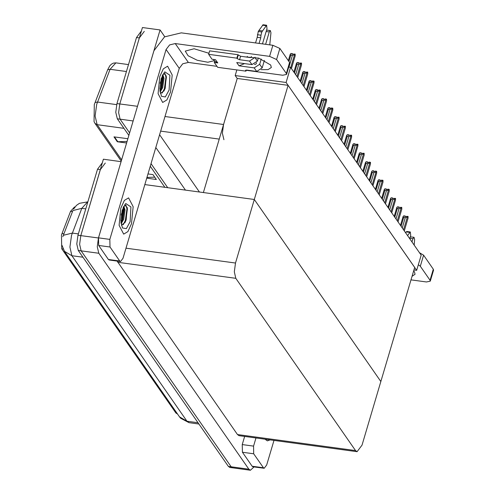 <?xml version="1.0" encoding="UTF-8"?>
<svg xmlns="http://www.w3.org/2000/svg" width="495" height="495" viewBox="0 0 495 495"><rect width="100%" height="100%" fill="white"/><g stroke="black" fill="none" stroke-linecap="round" stroke-linejoin="round"><path stroke-width="0.74" d="M236.858 69.95L235.199 75.543L237.21 78.439L223.579 124.474L222.397 133.235L223.901 139.726M137.134 107.557L160.089 29.96L142.418 27.559L119.79 103.931L139.343 37.929L144.292 31.364M160.089 29.96L164.798 36.729M128.867 135.463L117.29 118.8L120.118 119.184L118.614 112.693L119.79 103.931L118.614 112.693L120.118 119.184L129.634 132.877L120.118 119.184L133.167 120.953M167.749 187.716L151.012 163.635L167.749 187.716M185.421 190.111L155.795 147.485M159.582 134.696L199.417 192.011M290.584 67.314L286.098 82.455L416.679 270.307L421.158 255.172L290.584 67.314L288.746 67.066M416.679 270.307L413.913 269.936M286.098 82.455L235.199 75.543M144.8 184.598L254.312 199.46L235.478 263.049L234.296 271.811L235.799 278.301L355.558 450.592L357.074 451.669L362.024 445.11L380.859 381.521L254.312 199.46L203.408 192.555L237.21 78.439L288.115 85.35L414.661 267.411L380.859 381.521L254.312 199.46L288.115 85.35M177.563 414.043L175.898 413.028L61.751 248.812L61.46 235.082L70.55 211.346L74.473 206.997L74.906 207.059M254.09 466.927L250.39 470.25L232.718 467.849L231.196 466.773L81.112 250.854L79.615 244.363L80.79 235.601L103.412 159.229L121.108 161.661M250.39 470.25L248.874 469.173L98.79 253.248L97.286 246.764L98.462 238.002L121.089 161.624M117.123 261.1L237.495 434.573L239.017 435.65L357.074 451.669M126.442 71.546L110.094 69.325L96.692 104.334L95.12 116.016L97.125 124.666L94.984 123.41L94.025 121.628L94.316 104.6L107.644 69.826L109.785 65.829L111.455 64.152L113.398 63.119L115.91 62.877L110.094 69.325L107.644 69.826M127.097 141.44L117.346 141.743L126.633 142.999M127.896 138.749L113.955 136.855L117.346 141.743M146.706 178.163L156.383 179.475L152.986 174.593L147.968 173.906M154.774 177.161L146.922 177.433M164.922 187.333L150.245 166.215M117.29 118.8L115.787 112.309L116.962 103.548L136.515 37.546L141.403 30.975M73.545 209.069L76.496 205.369L79.429 203.346L87.64 201.911L81.817 208.358L72.864 210.567L62.785 236.746M102.403 162.645L97.515 169.21L77.963 235.218L76.787 243.979L78.284 250.47L228.368 466.389L229.89 467.466L232.718 467.849L231.196 466.773L81.112 250.854L79.615 244.363L80.79 235.601L100.343 169.593L105.293 163.034M403.561 229.853L407.342 217.082L408.09 216.519L408.066 218.122L404.285 230.893M401.055 226.252L403.654 217.484L405.281 217.701L402.243 227.954M403.654 217.484L403.097 216.507L403.753 215.814L405.17 216.006L404.7 216.501L407.998 216.389M405.257 216.575L405.238 216.105L405.102 216.556M407.342 217.082L405.281 217.701M400.467 225.398L403.097 216.507M405.04 216.544L405.17 216.006M247.141 57.135L247.37 56.368M244.474 56.777L258.848 58.169L270.716 65.055L271.34 67.512L268.129 69.628L261.193 69.659M131.509 223.74L133.167 206.681L128.595 197.882L124.381 200.438L120.761 208.271L119.103 225.33L123.676 234.129L127.889 231.573L131.509 223.74L127.889 231.573L123.676 234.129L119.103 225.33L120.761 208.271L124.381 200.438L128.595 197.882L133.167 206.681L131.509 223.74M170.515 92.07L172.173 75.011L167.601 66.219L163.381 68.774L159.761 76.607L158.109 93.666L162.682 102.459L166.895 99.903L170.515 92.07L166.895 99.903L162.682 102.459L158.109 93.666L159.761 76.607L163.381 68.774L167.601 66.219L172.173 75.011L170.515 92.07M119.741 261.02L110.014 247.017L98.703 245.483L98.536 237.86L153.97 50.725L164.526 36.908L181.319 32.868L272.869 45.293L279.873 48.454L276.594 59.511L269.596 56.35L175.218 43.541L188.341 62.426L182.742 63.775L179.227 68.378L122.977 258.279L120.502 261.558L119.741 261.02L108.43 259.485L98.703 245.483M120.502 261.558L109.191 260.024L108.43 259.485M246.207 70.278L282.719 75.234L286.562 74.436L286.327 73.514L289.6 62.457L279.873 48.454M289.6 62.457L289.835 63.372L286.562 74.436M286.327 73.514L276.594 59.511M214.31 60.65L207.832 62.24L197.233 60.26L188.106 55.749L185.254 51.084L194.077 48.788L208.927 53.256M216.94 66.305L188.341 62.426M179.227 68.378L166.097 49.494L109.847 239.394L110.014 247.017M166.097 49.494L169.618 44.89L175.218 43.541M413.641 270.858L414.42 271.798L415.045 274.249L412.019 276.328M263.445 467.763L264.206 468.301L252.896 466.766L252.134 466.222L263.445 467.763L253.712 453.76L242.401 452.226L242.241 444.597L244.666 436.417M252.134 466.222L242.401 452.226M419.457 252.722L423.571 255.197L420.298 266.254L418.337 264.707M410.968 279.879L426.424 281.977L430.266 281.172L430.031 280.25L433.304 269.193L423.571 255.197M433.304 269.193L433.54 270.115L430.266 281.172M430.031 280.25L420.298 266.254M264.986 439.176L267.38 440.866L270.14 439.876L267.38 440.866L264.986 439.176M255.977 437.951L253.551 446.137L253.712 453.76M264.206 468.301L266.675 465.015L273.97 440.395M397.293 220.832L401.074 208.067L401.73 207.368L401.798 209.107L398.017 221.871M394.787 217.231L397.386 208.463L399.013 208.686L395.975 218.939M397.386 208.463L396.829 207.492L397.485 206.792L398.902 206.984L398.432 207.479L401.73 207.368M398.989 207.56L398.97 207.083L398.834 207.535M401.074 208.067L399.013 208.686M394.193 216.383L396.829 207.492M398.772 207.529L398.902 206.984M391.019 211.81L394.806 199.046L395.555 198.483L395.53 200.085L391.743 212.856M388.519 208.216L391.118 199.448L392.739 199.664L389.707 209.917M391.118 199.448L390.561 198.47L391.217 197.777L392.634 197.969L392.164 198.464L395.462 198.353M392.721 198.538L392.702 198.068L392.566 198.52M394.806 199.046L392.739 199.664M387.925 207.362L390.561 198.47M392.504 198.507L392.634 197.969M384.751 202.795L388.538 190.031L389.194 189.331L389.262 191.07L385.475 203.835M382.251 199.194L384.85 190.427L386.471 190.649L383.439 200.902M384.85 190.427L384.293 189.455L384.949 188.756L386.366 188.948L385.896 189.443L387.307 189.635L387.777 189.139L389.194 189.331M386.446 189.517L386.434 189.047L386.298 189.498M388.538 190.031L386.471 190.649M381.657 198.347L384.293 189.455M386.236 189.492L386.366 188.948M378.483 193.774L382.264 181.009L383.012 180.446L382.988 182.049L379.207 194.82M375.983 190.179L378.582 181.411L380.203 181.628L377.165 191.881M378.582 181.411L378.025 180.434L378.681 179.741L380.092 179.933L379.628 180.428L381.039 180.619L381.509 180.124L382.92 180.316M380.179 180.502L380.166 180.031L380.03 180.483M382.264 181.009L380.203 181.628M375.389 189.325L378.025 180.434M379.968 180.471L380.092 179.933M244.573 63.626L239.011 65.823L236.746 62.568L251.949 64.628L249.455 61.046L239.561 59.703L237.229 58.651L236.888 58.163L237.909 54.704L209.633 50.867L208.612 54.326L212.002 59.208L215.535 59.685L217.8 62.945L214.657 61.145L214.267 62.463L217.658 67.345L245.941 71.187L246.263 70.086M254.207 67.883L259.677 64.313L262.171 67.895L256.701 71.466L254.207 67.883L239.011 65.823M259.677 64.313L261.249 59.004M265.605 44.309L269.261 31.958L270.313 30.566L270.938 32.8L269.787 44.872M254.362 64.313L255.234 64.43L256.144 63.83L256.447 62.822M249.455 61.046L254.925 57.476L257.419 61.058L258.322 58.008M262.505 43.888L266.997 28.704L266.607 25.233L261.787 31.989L258.248 31.513L258.941 30.43L262.48 30.913M257.419 61.058L251.949 64.628M217.8 62.945L214.267 62.463M251.522 56.56L250.482 57.593L240.582 56.251L237.909 54.704M254.925 57.476L255.024 57.154M259.089 43.424L260.76 37.793L257.221 37.317L258.248 31.513M257.419 34.706L260.958 35.188L261.787 31.989M260.958 35.188L260.76 37.793M255.556 42.941L257.221 37.317M236.888 58.163L208.612 54.326M245.941 71.187L245.52 70.389L246.801 70.123L256.701 71.466M262.171 67.895L264.398 60.371M266.607 25.233L263.074 24.75L258.941 30.43M270.313 30.566L266.582 30.115M214.657 61.145L213.444 59.406M411.995 241.987L412.966 238.701L414.018 237.303L414.643 239.537L414.173 245.118M409.73 238.726L410.702 235.447L410.312 231.969L407.552 235.595M410.312 231.969L406.772 231.493L405.584 232.768M414.018 237.303L410.287 236.851M161.178 78.643L164.755 71.862L169.94 75.234L169.098 90.034L165.33 96.983L161.444 96.265L159.805 88.679L161.178 78.643M163.641 73.155L166.246 76.044L165.175 88.265L164.105 90.696L160.368 93.549M159.953 91.142L161.785 87.566L163.171 78.13L162.49 75.16M160.083 92.126L162.663 87.689L164.055 78.253L162.818 74.51M160.139 83.488L160.38 82.009M159.891 90.554L160.85 88.24L162.273 75.636M162.23 93.054L164.383 88.716L165.949 77.22L164.996 73.483M160.38 90.523L161.29 88.302L162.713 75.704M163.826 91.179L164.823 88.778L166.388 77.282L166.159 75.698M122.178 210.307L125.755 203.525L130.94 206.904L130.098 221.704L126.324 228.653L122.444 227.929L120.799 220.349L122.178 210.307M124.635 204.819L127.246 207.708L126.169 219.929L125.105 222.366L121.362 225.219M120.947 222.812L122.779 219.236L124.171 209.8L123.49 206.83M121.077 223.796L123.663 219.353L125.056 209.917L123.818 206.174M121.139 215.158L121.374 213.673M120.891 222.218L121.844 219.91L123.267 207.306M123.23 224.724L125.383 220.386L126.943 208.89L125.996 205.147M121.374 222.187L122.29 219.966L123.713 207.374M124.82 222.849L125.823 220.448L127.388 208.952L127.159 207.368M372.215 184.759L375.996 171.988L376.652 171.295L376.72 173.033L372.939 185.798M369.716 181.158L372.314 172.39L373.935 172.613L370.897 182.865M372.314 172.39L371.757 171.412L372.413 170.719L373.824 170.911L373.36 171.406L374.771 171.598L375.241 171.103L376.652 171.295M373.911 171.48L373.892 171.01L373.762 171.462M375.996 171.988L373.935 172.613M369.121 180.31L371.757 171.412M373.7 171.456L373.824 170.911M365.947 175.737L369.728 162.973L370.477 162.41L370.452 164.012L366.671 176.783M363.448 172.142L366.046 163.369L367.667 163.591L364.629 173.844M366.046 163.369L365.489 162.397L366.145 161.704L367.556 161.896L367.092 162.391L368.503 162.583L368.973 162.088L370.384 162.28M367.643 162.465L367.624 161.995L367.494 162.447M369.728 162.973L367.667 163.591M362.854 171.289L365.489 162.397M367.432 162.434L367.556 161.896M359.679 166.722L363.46 153.951L364.116 153.258L364.184 154.997L360.403 167.762M357.18 163.121L359.772 154.353L361.4 154.576L358.361 164.829M359.772 154.353L359.221 153.376L359.877 152.683L361.288 152.875L360.818 153.37L364.116 153.258M361.375 153.444L361.356 152.974L361.226 153.425M363.46 153.951L361.4 154.576M356.586 162.273L359.221 153.376M361.164 153.419L361.288 152.875M353.411 157.701L357.192 144.936L357.941 144.373L357.916 145.976L354.135 158.746M350.906 154.106L353.504 145.332L355.132 145.555L352.094 155.807M353.504 145.332L352.947 144.361L353.603 143.668L355.02 143.859L354.55 144.354L357.848 144.243M355.107 144.429L355.088 143.958L354.958 144.41M357.192 144.936L355.132 145.555M350.318 153.252L352.947 144.361M354.896 144.398L355.02 143.859M347.144 148.686L350.924 135.915L351.58 135.222L351.648 136.96L347.867 149.725M344.638 145.084L347.236 136.317L348.864 136.54L345.826 146.792M347.236 136.317L346.679 135.339L347.335 134.646L348.752 134.838L348.282 135.333L351.58 135.222M348.839 135.407L348.82 134.937L348.684 135.389M350.924 135.915L348.864 136.54M344.05 144.231L346.679 135.339M348.622 135.383L348.752 134.838M340.876 139.664L344.656 126.899L345.405 126.336L345.38 127.939L341.6 140.71M338.37 136.069L340.968 127.295L342.596 127.518L339.558 137.771M340.968 127.295L340.411 126.324L341.067 125.625L342.484 125.817L342.014 126.318L345.312 126.206M342.571 126.392L342.552 125.922L342.416 126.367M344.656 126.899L342.596 127.518M337.782 135.215L340.411 126.324M342.354 126.361L342.484 125.817M334.601 130.649L338.388 117.878L339.044 117.185L339.112 118.924L335.325 131.689M332.102 127.048L334.7 118.28L336.328 118.497L333.29 128.756M334.7 118.28L334.144 117.303L334.799 116.61L336.216 116.801L335.746 117.296L339.044 117.185M336.303 117.371L336.284 116.9L336.148 117.352M338.388 117.878L336.328 118.497M331.508 126.194L334.144 117.303M336.086 117.346L336.216 116.801M328.334 121.628L332.12 108.863L332.776 108.164L332.844 109.902L329.057 122.673M325.834 118.033L328.433 109.259L330.054 109.482L327.022 119.734M328.433 109.259L327.876 108.287L328.532 107.588L329.948 107.78L329.478 108.281L330.889 108.473L331.359 107.972L332.776 108.164M330.029 108.356L330.017 107.879L329.88 108.331M332.12 108.863L330.054 109.482M325.24 117.179L327.876 108.287M329.818 108.325L329.948 107.78M322.066 112.612L325.846 99.842L326.502 99.149L326.57 100.887L322.789 113.652M319.566 109.011L322.165 100.244L323.786 100.46L320.748 110.719M322.165 100.244L321.608 99.266L322.264 98.573L323.674 98.765L323.21 99.26L324.621 99.452L325.091 98.957L326.502 99.149M323.761 99.334L323.749 98.864L323.612 99.316M325.846 99.842L323.786 100.46M318.972 108.158L321.608 99.266M323.551 99.309L323.674 98.765M315.798 103.591L319.578 90.826L320.234 90.127L320.302 91.866L316.522 104.637M313.298 99.996L315.897 91.222L317.518 91.445L314.48 101.698M315.897 91.222L315.34 90.251L315.996 89.552L317.406 89.743L316.942 90.245L318.353 90.436L318.823 89.935L320.234 90.127M317.493 90.319L317.474 89.843L317.344 90.294M319.578 90.826L317.518 91.445M312.704 99.142L315.34 90.251M317.283 90.288L317.406 89.743M309.53 94.576L313.31 81.805L314.059 81.242L314.034 82.851L310.254 95.615M307.03 90.975L309.629 82.207L311.25 82.424L308.212 92.683M309.629 82.207L309.072 81.23L309.728 80.537L311.138 80.728L310.674 81.223L312.085 81.415L312.555 80.92L313.966 81.112M311.225 81.298L311.207 80.827L311.077 81.279M313.31 81.805L311.25 82.424M306.436 90.121L309.072 81.23M311.015 81.267L311.138 80.728M303.262 85.555L307.042 72.79L307.698 72.091L307.766 73.829L303.986 86.6M300.762 81.96L303.355 73.186L304.982 73.409L301.944 83.661M303.355 73.186L302.804 72.214L303.46 71.515L304.871 71.707L304.4 72.202L307.698 72.091M304.957 72.282L304.939 71.806L304.809 72.258M307.042 72.79L304.982 73.409M300.168 81.106L302.804 72.214M304.747 72.251L304.871 71.707M296.994 76.539L300.774 63.768L301.523 63.205L301.498 64.814L297.718 77.579M294.494 72.938L297.087 64.171L298.714 64.387L295.676 74.64M297.087 64.171L296.53 63.193L297.192 62.5L298.603 62.692L298.132 63.187L301.43 63.075M298.689 63.261L298.671 62.791L298.541 63.242M300.774 63.768L298.714 64.387M293.9 72.084L296.53 63.193M298.479 63.23L298.603 62.692M290.726 67.518L294.506 54.753L295.162 54.054L295.23 55.793L291.45 68.558M288.938 61.504L290.819 55.149L292.446 55.372L288.969 67.097M290.819 55.149L290.262 54.178L290.918 53.479L292.335 53.67L291.864 54.165L295.162 54.054M292.421 54.246L292.403 53.769L292.267 54.221M294.506 54.753L292.446 55.372M288.344 60.65L290.262 54.178M292.205 54.215L292.335 53.67M223.579 124.474L164.965 116.517M137.468 106.332L116.962 103.548M219.248 139.095L160.634 131.138M61.986 233.529L63.911 233.795M98.462 238.002L77.963 235.218M98.79 253.248L78.284 250.47M248.874 469.173L228.368 466.389M235.799 278.301L117.736 262.276M235.478 263.049L125.965 248.187M355.558 450.592L237.495 434.573M175.898 413.028L176.963 413.177M61.751 248.812L63.143 248.997M70.55 211.346L72.474 211.613M95.015 102.527L97.472 102.032L116.665 104.637M123.892 128.298L97.125 124.666L121.628 159.916M136.515 37.546L139.343 37.929M117.853 141.768L114.487 136.929M85.759 208.896L81.817 208.358L71.497 235.379L69.931 247.061L71.93 255.711L64.449 251.305L62.054 245.483M63.304 235.317L72.276 233.077L78.352 233.9M82.974 257.214L71.93 255.711L186.98 421.233L189.01 422.674L180.681 418.306L179.499 416.833L186.98 421.233L198.025 422.736M97.515 169.21L100.343 169.593M269.596 56.35L272.869 45.293M98.536 237.86L109.847 239.394M242.241 444.597L253.551 446.137M266.162 31.538L269.261 31.958M239.561 59.703L240.582 56.251M237.229 58.651L238.25 55.193M245.6 70.698L245.755 70.172M262.443 25.183L265.976 25.66M409.86 238.281L412.966 238.701M406.147 231.92L409.681 232.403M121.25 161.191L94.984 123.41M115.91 62.877L128.502 64.591M179.499 416.833L64.449 251.305M189.01 422.674L198.916 424.017"/></g></svg>
